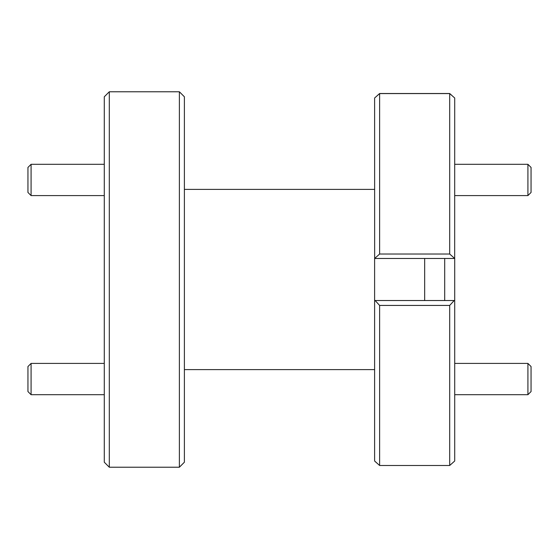 <?xml version="1.0" encoding="UTF-8"?>
<svg xmlns="http://www.w3.org/2000/svg" width="559" height="559" viewBox="0 0 559 559"><rect width="100%" height="100%" fill="white"/><g stroke="black" fill="none" stroke-linecap="round" stroke-linejoin="round"><path stroke-width="0.84" d="M527.92 164.304L531.05 167.427L531.05 192.457L527.92 195.587L527.92 164.304L454.712 164.304M527.92 363.413L531.05 366.543L531.05 391.573L527.92 394.696L527.92 363.413L454.712 363.413M31.08 394.696L27.95 391.573L27.95 366.543L31.08 363.413L31.08 394.696L104.288 394.696M109.298 467.226L104.288 462.216L104.288 96.784L109.298 91.774L109.298 467.226L179.383 467.226L179.383 91.774L109.298 91.774M179.383 91.774L184.386 96.784L184.386 462.216L179.383 467.226M377.276 95.603L379.617 93.514L449.702 93.514L452.049 95.603M454.712 97.993L454.677 258.475L449.702 254.024L449.702 93.577L454.677 97.965M374.649 97.965L379.617 93.577L379.617 254.024L374.649 258.475L374.614 97.993M454.677 258.475L374.649 258.475M379.617 254.024L449.702 254.024M449.702 93.577L379.617 93.577M449.702 305.431L379.617 305.431L379.617 465.486L374.614 461.007L374.614 300.525L454.712 300.525L454.712 461.007L449.702 465.486L449.702 305.431L454.201 300.525M379.617 305.431L375.124 300.525L374.614 300.525L374.614 258.475M379.617 465.486L449.702 465.486M374.614 461.007L375.18 461.517M377.276 463.397L375.124 461.517M452.049 463.397L454.712 461.007M424.672 258.475L424.672 300.525M444.698 300.525L444.698 258.475M454.712 258.475L454.712 300.525M31.08 195.587L27.95 192.457L27.95 167.427L31.08 164.304L31.08 195.587L104.288 195.587M454.712 195.587L527.92 195.587M454.712 394.696L527.92 394.696M31.08 363.413L104.288 363.413M184.386 369.611L374.614 369.611M184.386 189.389L374.614 189.389M31.08 164.304L104.288 164.304"/></g></svg>
